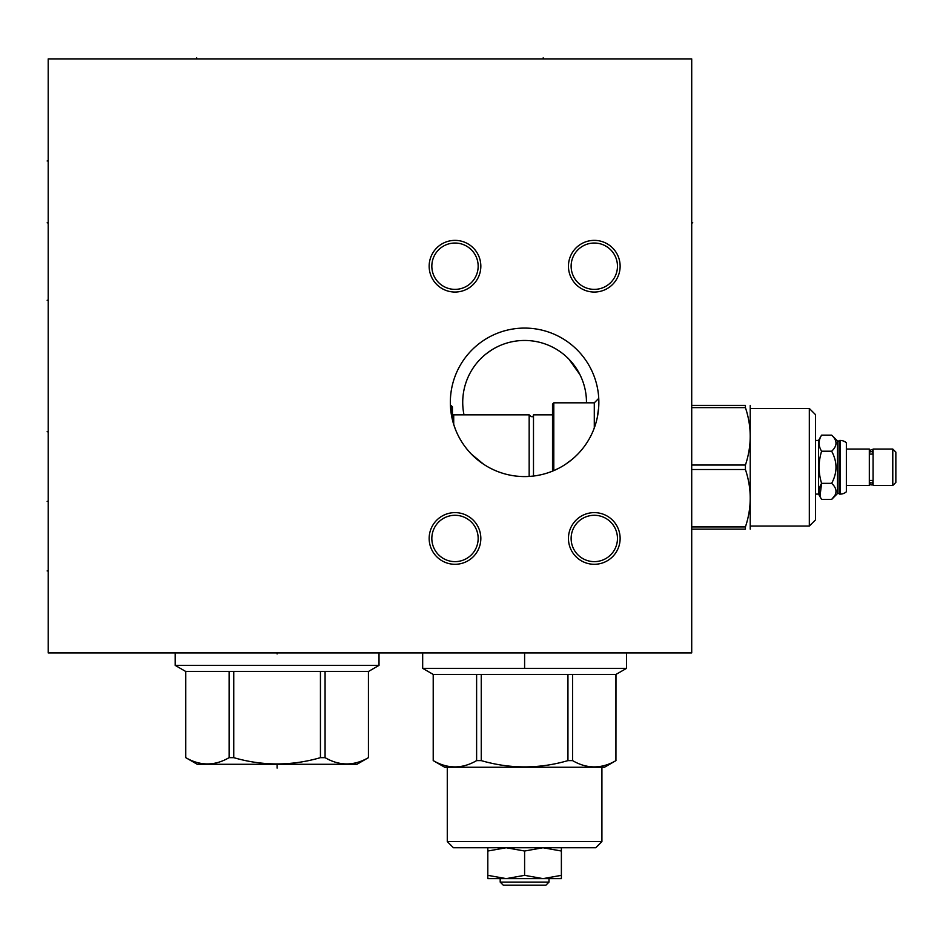 <?xml version="1.0" encoding="UTF-8"?>
<svg xmlns="http://www.w3.org/2000/svg" width="943" height="943" viewBox="0 0 943 943"><rect width="100%" height="100%" fill="white"/><g stroke="black" fill="none" stroke-linecap="round" stroke-linejoin="round"><path stroke-width="1.41" d="M48.199 58.902L48.199 652.898L691.714 652.898L691.714 58.902L48.199 58.902M450.341 402.331A74.249 74.249 0 0 1 524.603 328.081A74.249 74.249 0 0 1 598.852 402.331A74.249 74.249 0 0 1 524.603 476.58A74.249 74.249 0 0 1 450.341 402.331L450.365 400.681L450.341 402.331M454.998 240.371A25.838 25.838 0 0 1 480.836 266.209A25.838 25.838 0 0 1 454.998 292.047A25.838 25.838 0 0 1 429.159 266.209A25.838 25.838 0 0 1 454.998 240.371M594.29 240.371A25.838 25.838 0 0 1 620.129 266.209A25.838 25.838 0 0 1 594.29 292.047A25.838 25.838 0 0 1 568.452 266.209A25.838 25.838 0 0 1 594.29 240.371M594.29 512.615A25.838 25.838 0 0 1 620.129 538.453A25.838 25.838 0 0 1 594.29 564.291A25.838 25.838 0 0 1 568.452 538.453A25.838 25.838 0 0 1 594.29 512.615M454.998 512.615A25.838 25.838 0 0 1 480.836 538.453A25.838 25.838 0 0 1 454.998 564.291A25.838 25.838 0 0 1 429.159 538.453A25.838 25.838 0 0 1 454.998 512.615M450.554 407.859L450.719 409.757M450.954 411.808L451.685 416.346M452.192 418.786L452.817 421.309M453.548 423.902L455.398 429.254M457.791 434.747L459.217 437.528M460.797 440.31L461.681 441.76M462.541 443.092L464.463 445.886M466.573 448.656L468.883 451.414M471.394 454.125L483.594 464.239M484.478 464.805L487.166 466.455M490.926 468.506L494.851 470.368M498.906 471.995L503.067 473.386M507.31 474.541L511.601 475.437M515.939 476.074L520.288 476.451M523.754 476.58L524.662 476.58M529.023 476.451L533.373 476.062M537.71 475.413L542.001 474.518M546.245 473.362L550.394 471.96M554.449 470.309L558.374 468.459M562.594 466.125L563.301 465.701M565.694 464.168L572.212 459.3M575.147 456.707L577.87 454.054M580.381 451.332L582.68 448.585M584.79 445.815L586.711 443.021M590.012 437.446L591.438 434.676M593.819 429.183L594.809 426.484M595.127 425.529L595.67 423.831M596.4 421.238L597.013 418.716M597.273 417.549L598.64 407.812M598.746 406.115L598.817 404.63M550.901 346.329L554.06 347.92M557.172 349.723L559.765 351.421M560.236 351.751L562.877 353.719M563.219 353.99L565.894 356.254M566.106 356.454L568.735 358.965M568.877 359.118L579.898 374.571M580.169 375.125L581.407 377.825M582.208 379.758L582.691 381.043M586.11 395.671L586.192 396.425M586.405 399.384L586.475 402.331A61.873 61.873 0 0 1 586.475 402.826L586.475 402.331A61.873 61.873 0 0 0 524.603 340.458A61.873 61.873 0 0 0 464.003 414.849L463.944 414.59M546.28 344.384L544.842 343.865M543.38 343.382L541.93 342.934M507.263 342.934L505.813 343.382M504.352 343.865L502.914 344.384M537.946 341.908L535.353 341.401M532.712 340.989L530.19 340.706M530.037 340.694L527.326 340.517M524.603 340.458L522.092 340.506M521.88 340.517L519.169 340.694M518.391 340.765L516.481 340.989M513.841 341.401L511.247 341.908M498.293 346.317L495.146 347.92M492.022 349.723L485.987 353.979M483.099 356.43L480.341 359.094M479.622 359.837L477.724 361.935M477.146 362.619L476.345 363.597M475.307 364.929L473.339 367.664M473.08 368.053L471.087 371.259M467.822 377.742L466.879 380.017M466.526 380.96L465.453 384.131M464.581 387.267L463.897 390.343M463.013 396.39L462.942 397.156M462.919 407.258L463.025 408.413M478.16 266.209A23.162 23.162 0 0 1 454.998 289.371A23.162 23.162 0 0 1 431.835 266.209A23.162 23.162 0 0 1 454.998 243.035A23.162 23.162 0 0 1 478.16 266.209M617.465 266.209A23.162 23.162 0 0 1 594.29 289.371A23.162 23.162 0 0 1 571.128 266.209A23.162 23.162 0 0 1 594.29 243.035A23.162 23.162 0 0 1 617.465 266.209M617.465 538.453A23.162 23.162 0 0 1 594.29 561.627A23.162 23.162 0 0 1 571.128 538.453A23.162 23.162 0 0 1 594.29 515.291A23.162 23.162 0 0 1 617.465 538.453M478.16 538.453A23.162 23.162 0 0 1 454.998 561.627A23.162 23.162 0 0 1 431.835 538.453A23.162 23.162 0 0 1 454.998 515.291A23.162 23.162 0 0 1 478.16 538.453M524.603 882.094L500.191 882.094L503.267 885.159L545.926 885.159L549.003 882.094L524.603 882.094M549.003 882.094L549.003 878.628L500.191 878.628L500.191 882.094M561.38 875.34L542.991 878.628L506.202 878.628L524.603 875.34L542.991 878.628L561.38 878.628L561.38 851.022L542.991 847.733L524.603 851.022L506.202 847.733L487.814 851.022L487.814 875.34L506.202 878.628L487.814 878.628L487.814 875.34M524.603 851.022L524.603 875.34M561.38 847.733L561.38 851.022M447.277 841.592L601.917 841.592L595.776 847.733L453.418 847.733L447.277 841.592L447.277 767.248M601.917 841.592L601.917 767.248M444.707 767.248L604.487 767.248L615.979 760.612C601.481 769.005 587.029 769.005 572.578 760.612L567.945 760.612C539.042 769.005 510.151 769.005 481.248 760.612L476.616 760.612C462.164 769.005 447.713 769.005 433.261 760.612L444.707 767.248M476.616 760.612L476.616 674.434L481.248 674.434L481.248 760.612M476.616 674.434L433.214 674.434L422.676 668.351L626.517 668.351L615.979 674.434L567.945 674.434L567.945 760.612M433.261 674.434L433.261 760.612M615.932 674.434L615.932 760.612L615.979 674.434M572.578 674.434L572.578 760.612M567.945 674.434L481.248 674.434M626.517 668.351L626.517 652.898M422.676 668.351L422.676 652.898M487.814 851.022L487.814 847.733M379.015 665.381L368.477 671.463L185.712 671.463L175.174 665.381L379.015 665.381L379.015 652.898M175.174 665.381L175.174 652.898M368.43 671.463L368.43 757.653C353.979 766.034 339.527 766.034 325.076 757.653L320.443 757.653C291.54 766.034 262.649 766.034 233.746 757.653L229.114 757.653C214.662 766.034 200.211 766.034 185.759 757.653L197.205 764.278L356.984 764.278L368.43 757.653M325.076 671.463L325.076 757.653M185.759 671.463L185.759 757.653M229.114 671.463L229.114 757.653M233.746 671.463L233.746 757.653M320.443 671.463L320.443 757.653M691.714 469.52L745.43 469.52C751.807 488.651 751.807 507.782 745.43 526.913L691.714 526.913M750.227 529.153L750.227 405.396M745.43 469.52L745.43 465.04C751.807 445.898 751.807 426.766 745.43 407.635L745.43 405.396C751.807 405.396 751.807 405.396 745.43 405.396L691.714 405.396M691.714 529.153L745.43 529.153C751.807 529.153 751.807 529.153 745.43 529.153L745.43 526.913M809.318 408.472L809.318 526.076L815.459 519.947L815.459 414.602L809.318 408.472L750.522 408.472M818.536 440.452L821.589 435.147C818.288 440.511 818.288 445.862 821.589 451.214C818.288 461.917 818.288 472.632 821.589 483.335C818.288 488.686 818.288 494.049 821.589 499.401L818.536 494.108L818.536 440.452L815.459 440.452M818.536 494.108L815.459 494.108M820.009 496.112L821.589 483.335L831.655 483.335C837.431 488.686 837.431 494.049 831.655 499.401L834.449 495.994M821.589 499.401L831.655 499.401L837.49 493.554L837.49 440.994L831.655 435.147C837.431 440.511 837.431 445.862 831.655 451.214C837.431 461.917 837.431 472.632 831.655 483.335M821.589 451.214L831.655 451.214M821.589 435.147L831.655 435.147M839.07 440.994L840.213 440.452A9.3 9.3 0 0 1 846.354 442.762L846.354 491.798A9.3 9.3 0 0 1 840.213 494.108L839.07 493.554L839.07 440.994L837.49 440.994M839.07 493.554L837.49 493.554M839.612 440.452L839.612 494.108M846.354 449.057L869.316 449.057L869.316 485.492L846.354 485.492M872.581 480.459L869.811 480.459A1.733 1.532 0 0 0 871.202 482.91A1.733 1.532 0 0 0 872.581 480.459M872.581 482.227L872.935 483.264L873.077 482.227M872.935 453.17A1.733 1.532 180 0 0 869.47 453.17A1.733 1.532 180 0 0 869.811 454.09L872.581 454.09A1.733 1.532 180 0 0 872.935 453.17L873.077 452.322M869.316 452.322L869.47 451.284L869.811 452.322M869.316 482.227L869.47 483.264C870.625 485.504 871.78 485.504 872.935 483.264L872.935 481.378M873.077 485.492L873.077 449.057L892.785 449.057L892.785 485.492L873.077 485.492M892.785 485.492L895.85 482.427L895.85 452.133L892.785 449.057M691.714 465.04L745.43 465.04M691.714 407.635L745.43 407.635M552.515 471.135L552.515 404.111L553.8 402.826L594.29 402.826L594.29 427.933M553.8 402.826L553.8 470.592M552.515 414.849L533.49 414.849L533.49 476.05M533.49 414.849C533.09 417.384 531.652 417.384 529.164 414.849L529.164 476.439M529.164 414.849L453.713 414.849L453.713 424.433M452.428 413.564A1.285 1.285 0 0 0 453.713 414.849M452.428 419.776L452.428 406.834L451.143 405.549L451.143 413.152M450.412 405.549L451.143 405.549M277.101 652.898L277.101 653.959L277.101 652.898M691.714 222.843L692.763 222.843L691.714 222.843M48.199 222.843L47.15 222.843M48.199 501.334L47.15 501.334M48.199 160.97L47.15 160.97L48.199 160.97M48.199 300.263L47.15 300.263L48.199 300.263M48.199 431.729L47.15 431.729L48.199 431.729M48.199 570.928L47.15 570.928L48.199 570.928M196.71 58.902L196.71 57.841L196.71 58.902M543.203 58.902L543.203 57.841L543.203 58.902M524.603 668.351L524.603 652.898M277.101 768.073L277.101 764.278M840.213 440.452L840.213 494.108M433.214 674.434L433.214 760.612M368.477 671.463L368.477 757.653M185.712 671.463L185.712 757.653M750.522 526.076L809.318 526.076M869.811 482.227L869.47 483.264L869.47 481.378M869.47 453.17L869.47 451.284C871.226 449.151 872.381 449.151 872.935 451.284L872.581 452.322M594.29 402.826L598.746 398.382"/></g></svg>
